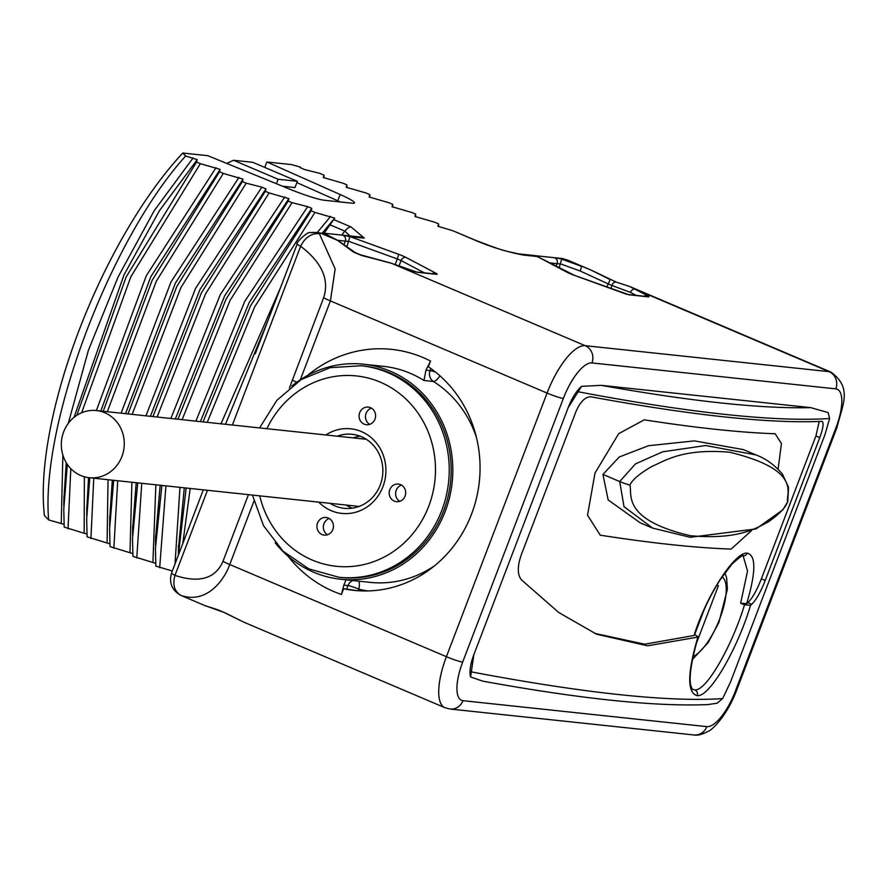 <?xml version="1.0" encoding="UTF-8"?>
<svg xmlns="http://www.w3.org/2000/svg" width="888" height="888" viewBox="0 0 888 888"><rect width="100%" height="100%" fill="white"/><g stroke="black" fill="none" stroke-linecap="round" stroke-linejoin="round"><path stroke-width="1.33" d="M353.291 437.895A37.218 34.665 96.1 0 1 360.04 436.163M346.142 505.05A37.218 34.665 -83.9 0 0 352.381 508.158M330.103 503.341A37.218 34.665 -83.9 0 0 344.244 508.313A37.218 34.665 -83.9 0 0 380.264 484.948A37.218 34.665 96.1 0 0 352.125 434.299A37.218 34.665 96.1 0 0 337.251 436.186M325.874 434.976A42.535 39.616 96.1 0 1 372.128 438.472A42.535 39.616 96.1 0 1 382.928 486.702A42.535 39.616 -83.9 0 1 318.725 502.131M394.294 501.11A8.858 8.258 -83.9 0 0 396.503 501.687A8.858 8.258 -83.9 0 0 405.439 494.949A8.858 8.258 -83.9 0 0 400.588 484.637A8.858 8.258 -83.9 0 0 398.379 484.06A8.858 8.258 -83.9 0 0 389.444 490.786A8.858 8.258 -83.9 0 0 394.294 501.11M322.033 534.532A8.858 8.258 -83.9 0 0 324.242 535.109A8.858 8.258 -83.9 0 0 333.178 528.382A8.858 8.258 -83.9 0 0 328.327 518.059A8.858 8.258 -83.9 0 0 326.118 517.482A8.858 8.258 -83.9 0 0 317.183 524.22A8.858 8.258 -83.9 0 0 322.033 534.532M364.191 424.142A8.858 8.258 -83.9 0 0 366.4 424.719A8.858 8.258 -83.9 0 0 375.335 417.993A8.858 8.258 -83.9 0 0 370.485 407.67A8.858 8.258 -83.9 0 0 368.276 407.093A8.858 8.258 -83.9 0 0 359.34 413.83A8.858 8.258 -83.9 0 0 364.191 424.142M361.361 365.756L363.281 365.967A106.349 99.045 96.1 0 1 443.7 510.711A106.349 99.045 96.1 0 1 340.781 577.466L338.861 577.255A106.349 99.045 -83.9 0 0 441.769 510.5A106.349 99.045 -83.9 0 0 361.361 365.756L330.303 367.632L301.199 379.565L276.856 400.333L259.596 427.927M275.147 542.79A108.114 100.699 -83.9 0 0 313.653 572.216A108.114 100.699 -83.9 0 0 340.592 579.231A108.114 100.699 -83.9 0 0 449.628 497.102A108.114 100.699 -83.9 0 0 390.409 371.206A108.114 100.699 -83.9 0 0 363.47 364.202A108.114 100.699 -83.9 0 0 291.819 386.047M346.02 579.809L343.845 585.137L341.425 594.449L343.612 588.733A121.412 113.076 -83.9 0 0 354.046 590.376A121.412 113.076 -83.9 0 0 473.437 508.835A121.412 113.076 -83.9 0 0 428.36 366.8L430.547 361.072L425.94 370.163L423.987 380.497A108.114 100.699 -83.9 0 0 410.3 373.326A108.114 100.699 -83.9 0 0 383.361 366.322L363.47 364.202M356.776 590.631A121.412 113.076 -83.9 0 1 351.859 589.854L343.612 588.733M343.845 585.137L347.985 585.581A8.858 8.258 96.1 0 1 352.847 580.53M346.653 589.055L347.985 585.581A8.858 0.877 -159.1 0 1 358.83 589.166A116.983 108.958 -83.9 0 0 367.776 590.931M430.858 368.542L430.081 370.607A8.858 0.877 -159.1 0 1 435.586 372.139M425.94 370.163L430.081 370.607A8.858 8.258 -83.9 0 0 433.444 381.496L423.987 380.497M253.89 501.298L229.748 564.524C223.898 581.007 206.16 603.995 181.174 595.504C174.448 591.686 172.372 584.97 174.958 575.38L207.459 490.287M217.061 609.412A4.429 3.43 102.8 0 0 218.082 609.878L204.817 605.561L224.697 612.653L243.368 621.966L444.844 707.669A53.169 18.626 113 0 1 446.409 656.687L229.748 564.524A17.727 1.765 -159.1 0 1 222.966 561.371C219.292 569.519 209.357 586.779 174.958 575.38A17.727 1.765 20.9 0 1 171.595 572.893L203.308 489.843M473.848 654.689L470.596 676.956A26.585 9.313 -67 0 1 473.848 654.689L568.22 407.548A26.585 9.313 -67 0 1 581.562 386.347L601.287 385.348A2366.22 235.52 20.9 0 0 810.7 407.625L601.287 385.348M470.596 676.956L482.772 681.163C580.941 699 655.999 706.804 707.958 704.573L717.182 703.196L722.654 698.59L730.524 681.995L824.897 434.854L829.614 418.492L828.149 412.587L810.7 407.625M342.135 235.12L349.928 236.597L398.335 254.179A8.858 0.877 -159.1 0 1 405.971 257.42L435.486 272.993A8.858 0.877 -159.1 0 1 436.53 274.314L417.638 272.305A8.858 0.877 -159.1 0 1 411.033 270.385L391.464 263.281L361.15 255.333L353.513 252.081L337.429 240.293L325.485 233.999L317.249 232.445L310.856 232.656A17.727 16.195 80.4 0 1 319.347 233.677L335.153 268.886L330.414 300.91L300.266 379.864M64.047 524.364L48.64 519.902L44.4 515.506A246.376 86.28 -67 0 1 182.817 153.036L207.825 155.689L289.699 189.155A31.013 3.086 20.9 0 0 324.076 200.222L352.27 203.219A31.013 3.086 20.9 0 0 354.512 202.919A31.013 3.086 20.9 0 0 340.16 194.516L266.866 161.971L291.875 164.635L300.599 167.222L300.388 167.765L304.495 169.508L320.146 173.482L323.965 175.103L323.31 177.511L343.057 183.228L346.875 184.848L346.22 187.257L365.978 192.974L369.796 194.605L369.142 197.003L388.889 202.719L392.707 204.351L392.052 206.749L411.81 212.476L415.628 214.097L414.974 216.494L434.72 222.222L438.539 223.843L437.884 226.251L452.847 230.736L474.98 240.16C490.287 246.753 506.26 251.693 522.91 255L537.24 256.532L534.576 255.6M182.817 153.036L185.625 156.022L197.214 159.651L196.559 162.06L126.063 277.156L76.779 415.351M81.618 412.776L130.869 276.723L200.377 163.681L196.559 162.06M200.377 163.681L220.124 169.397L219.469 171.806L152.225 280.164L103.175 411.277M107.315 411.721L156.321 281.219L223.299 173.426L219.469 171.806M223.299 173.426L243.046 179.143L242.391 181.552L176.801 286.513L128.016 413.93M132.168 414.363L180.908 287.568L246.209 183.172L242.391 181.552M246.209 183.172L261.86 187.146L265.956 188.9L265.301 191.297L201.398 292.885L152.936 416.572M157.098 417.016L205.494 293.95L269.131 192.918L265.301 191.297M269.131 192.918L288.877 198.646L288.223 201.043L225.985 299.3L177.944 419.236M182.118 419.68L230.081 300.377L292.041 202.675L288.223 201.043M292.041 202.675L307.692 206.649L311.788 208.391L311.133 210.789L250.583 305.75L203.03 421.911M207.226 422.355L254.69 306.826L314.963 212.421L311.133 210.789M314.963 212.421L334.709 218.137L324.153 233.2M360.029 236.996L359.851 236.974A17.727 16.506 96.1 0 1 364.269 238.117L351.082 226.973L334.188 219.791M835.786 388.866L591.941 362.926A39.882 13.964 113 0 0 563.347 398.457L462.681 662.071A39.882 13.964 113 0 0 462.959 700.676L706.804 726.628A39.882 13.964 113 0 0 735.397 691.086L836.063 427.472A39.882 13.964 113 0 0 835.786 388.866A13.298 12.377 -83.9 0 0 829.048 371.639A53.169 18.626 113 0 1 830.979 372.128L629.525 286.436L647.241 295.515A8.858 0.877 -159.1 0 1 648.284 296.847L629.392 294.838A8.858 0.877 -159.1 0 1 622.788 292.918L574.392 275.347A8.858 0.877 -159.1 0 1 566.755 272.094L538.184 257.021M553.901 257.653L565.512 259.529A53.169 18.626 -67 0 1 567.443 260.029L561.094 258.386A17.727 16.506 96.1 0 1 565.512 259.529L590.92 270.019L609.623 279.343A4.429 0.788 119.6 0 1 609.812 279.343A4.429 0.788 119.6 0 1 608.136 283.86L611.954 285.481L610.789 288.533M172.316 571.006L155.866 566.1L155.433 548.251L161.894 485.436M155.711 563.347L132.945 556.343L132.512 538.505L137.74 482.872M132.789 553.601L110.034 546.597L109.601 528.76L113.697 480.308M109.879 543.856L87.113 536.851L86.68 519.003L89.777 477.766M86.957 534.11L64.202 527.106L63.77 509.257L67.355 464.402M567.587 260.095A53.169 18.626 -67 0 0 567.443 260.029L590.92 270.019L616.239 282.118A4.429 3.43 102.8 0 0 611.954 285.481L630.447 292.385L636.13 295.382M518.437 253.846A17.727 16.506 96.1 0 1 518.492 253.857L518.492 253.857A17.727 16.506 96.1 0 1 522.91 255M535.087 255.655L553.468 257.609A4.429 4.129 96.1 0 1 553.724 257.631L561.094 258.386M452.847 230.736L475.635 240.326A17.727 6.205 113 0 0 474.98 240.16M438.539 223.843L438.583 226.54M415.628 214.097L415.662 216.794M392.707 204.351L392.751 207.048M369.796 194.605L369.83 197.303M346.875 184.848L346.919 187.557M323.965 175.103L323.998 177.8M300.599 167.222L300.632 167.865M266.866 161.971L264.779 167.432M282.584 186.247L294.994 187.568L297.38 181.296L252.769 162.326L233.522 160.273L226.729 163.414M340.16 194.516L337.762 200.777A31.013 3.086 -159.1 0 1 340.359 201.953M337.762 200.777L296.881 182.628M233.522 160.273L278.133 179.254L276.423 183.727M297.38 181.296L278.133 179.254M48.64 519.902C40.415 422.877 111.133 238.162 185.625 156.022M61.261 523.176L62.859 455.056M68.287 423.354L88.367 350.394L118.06 277.045L154.223 210.667L193.107 157.909M63.892 499.611L66.223 462.648M74.048 417.327L124.009 274.892L159.374 210.756L197.214 159.651M68.021 528.726L70.818 468.631M84.171 532.922L84.371 476.767M366.267 439.271L96.37 410.556A33.766 31.446 -83.9 0 0 62.315 436.208A33.766 31.446 -83.9 0 0 80.808 475.524A33.766 31.446 -83.9 0 0 89.222 477.711A33.766 31.446 -83.9 0 0 123.277 452.059A33.766 31.446 -83.9 0 0 104.784 412.742A33.766 31.446 -83.9 0 0 96.37 410.556L146.342 275.668L216.028 167.654M86.802 509.357L88.556 477.633M100.777 411.022L150.749 276.801L220.124 169.397M90.931 538.483L93.762 478.188M107.093 542.668L108.036 479.709M121.101 413.186L170.951 282.007L238.939 177.4M109.724 519.103L112.299 480.164M125.541 413.664L175.358 283.139L243.046 179.143M113.853 548.229L117.704 480.741M130.003 552.414L131.89 482.251M145.943 415.828L195.56 288.389L261.86 187.146M132.634 528.848L136.175 482.706M150.394 416.306L199.967 289.532L265.956 188.9M136.763 557.975L141.758 483.294M152.925 562.16L155.866 484.804M170.862 418.481L220.18 294.816L284.771 196.903M155.555 538.594L160.173 485.259M175.336 418.958L224.586 295.97L288.877 198.646M159.685 567.721L165.923 485.869M175.025 563.936L179.975 487.368M195.871 421.145L244.799 301.276L307.692 206.649M178.466 548.34L184.293 487.823M200.366 421.622L249.206 302.442L311.788 208.391M186.147 488.023L178.388 555.111M182.773 543.645L190.199 488.456M220.979 423.82L280.464 287.823M317.327 232.445L330.602 216.394M225.474 424.298L268.387 319.425M322.366 232.989L334.709 218.137M255.3 353.724L297.269 243.8A17.727 1.765 20.9 0 0 300.632 246.287C330.747 268.92 326.373 289.111 323.632 297.746L289.433 387.967M349.872 235.908L344.855 231.124L330.469 225.008M224.697 612.653A4.429 0.777 119.6 0 1 224.509 612.665L218.082 609.878A4.429 3.43 102.8 0 0 218.093 609.878M243.368 621.966L224.509 612.665A4.429 0.777 119.6 0 1 224.42 612.498M361.15 255.333A4.429 0.633 -79.6 0 0 360.961 254.934L355.489 252.747L337.917 240.493A4.429 3.408 -62.2 0 1 338.439 240.848M353.513 252.081A4.429 3.286 -48.1 0 1 355.489 252.747M232.379 425.03L300.632 246.287C305.106 237.385 311.344 233.189 319.347 233.677A53.169 18.626 -67 0 1 321.667 233.588L325.485 233.999L322.81 233.067M323.332 233.122L341.702 235.076A4.429 4.129 96.1 0 1 341.958 235.098L359.851 236.974M323.032 233.089A4.429 4.129 96.1 0 1 323.077 233.089L341.958 235.098A4.429 4.129 96.1 0 1 345.31 241.125L348.884 241.381L397.28 258.952L395.127 264.591M296.814 382.229A17.727 1.765 -159.1 0 1 292.219 380.02M534.787 255.611A4.429 4.129 96.1 0 1 534.831 255.622L553.724 257.631A4.429 4.129 96.1 0 1 557.076 263.658L560.639 263.914L580.197 271.018L608.136 283.86L606.893 287.124M581.562 386.347L568.22 407.548M821.789 421.345C824.031 422.233 823.365 427.661 819.779 437.606L765.223 580.463C760.672 592.063 756.165 599.999 751.714 604.284L750.56 605.261C738.117 647.363 709.956 697.402 697.191 695.659C687.035 692.807 687.257 673.293 697.868 637.118L647.574 645.809L596.603 634.21L558.763 612.52L521.367 579.775C517.293 574.58 517.293 566.167 521.389 554.523L575.946 411.655C580.253 401.787 585.192 396.825 590.775 396.77A2375.078 236.408 20.9 0 0 821.789 421.345L822.21 421.423M694.238 634.887L694.039 635.497C706.848 594.183 735.22 551.703 747.152 553.146C756.165 555.189 756.021 572.005 746.708 603.618L740.659 603.185L744.51 604.828C732.567 644.577 706.559 691.364 694.805 689.898L692.906 689.532C687.911 684.715 689.654 667.165 698.157 636.874L694.56 634.532M594.694 633.377L644.699 644.211L694.039 635.497M746.708 603.618L747.863 602.641C752.303 598.357 756.809 590.42 761.371 578.832L815.928 435.964L819.213 421.456M694.327 635.253C701.198 614.452 709.845 595.904 720.257 579.598L732.001 564.035C740.048 556.876 743.767 554.19 743.167 555.955L747.53 571.017L740.659 603.185M750.56 605.261L744.51 604.828M692.107 660.095L693.084 656.554A43.867 15.362 113 0 0 720.579 616.594A43.867 15.362 113 0 0 722.077 576.845M704.206 609.568L694.66 634.576M695.537 645.554L718.403 585.692L716.605 585.492M602.941 474.403L619.291 456.976L648.473 445.732L694.405 440.881L743.434 449.606L755.799 454.878L705.727 445.521L662.626 451.814L635.453 463.913L619.702 481.54L624.009 506.671L652.625 528.105L640.248 522.843L608.158 499.944L602.941 474.403L619.702 481.54A8.858 0.877 -159.1 0 0 629.925 485.026C632.423 494.039 621.189 519.425 690.309 535.708C738.572 540.048 756.632 528.071 768.553 521.711C779.42 514.074 785.747 507.437 787.545 501.798C785.947 493.173 802.341 469.985 729.803 452.236C682.35 448.251 665.445 460.717 651.936 466.411C639.726 473.471 632.389 479.675 629.925 485.026M757.02 455.4L755.799 454.878M401.509 485.103A8.858 8.258 -83.9 0 0 395.648 492.685A8.858 8.258 -83.9 0 0 399.789 501.32M329.259 518.525A8.858 8.258 -83.9 0 0 323.387 526.107A8.858 8.258 -83.9 0 0 327.528 534.754M371.406 408.136A8.858 8.258 -83.9 0 0 365.545 415.717A8.858 8.258 -83.9 0 0 369.686 424.364M259.74 495.848A95.715 89.144 -83.9 0 0 339.849 566.588A95.715 89.144 -83.9 0 0 428.76 506.193A95.715 89.144 -83.9 0 0 383.649 383.671A95.715 89.144 -83.9 0 0 266.888 428.704M341.425 594.449A125.841 117.205 96.1 0 1 287.99 556.154M563.347 398.457A13.298 1.321 -159.1 0 1 547.075 393.073L446.409 656.687A13.298 1.321 -159.1 0 0 462.681 662.071M591.941 362.926A13.298 12.377 -83.9 0 0 585.203 345.687A53.169 18.626 113 0 0 547.075 393.073L330.414 300.91A17.727 1.765 -159.1 0 1 323.632 297.746M307.193 375.691A125.841 117.205 96.1 0 1 430.547 361.072M340.592 579.231L369.952 582.35A108.114 100.699 -83.9 0 0 434.787 565.601M476.39 437.251A108.114 100.699 -83.9 0 0 433.444 381.496A8.858 2.93 -57.8 0 0 439.937 375.813M358.763 581.163A8.858 3.197 -76.3 0 1 358.83 589.166L358.23 590.731M248.44 494.649L222.966 561.371M181.319 595.571A53.169 18.626 -67 0 1 181.174 595.504A17.727 16.606 114.4 0 1 180.841 595.36L204.817 605.561M462.959 700.676A13.298 12.377 96.1 0 1 450.094 709.024L444.844 707.669M391.319 263.225A4.429 0.722 -70 0 1 391.397 263.237A4.429 0.722 -70 0 1 391.464 263.281L585.203 345.687L829.048 371.639L635.32 289.233A4.429 3.408 117.8 0 0 630.447 292.385M317.249 232.445A17.727 16.506 96.1 0 1 321.667 233.588L337.429 240.293A4.429 3.408 -62.2 0 1 337.917 240.493L326.429 234.488M347.086 246.087L349.928 236.597L364.269 238.117M706.804 726.628A13.298 12.377 96.1 0 1 693.939 734.964L450.094 709.024M735.397 691.086A13.298 1.321 20.9 0 0 736.363 690.953C727.827 713.774 713.131 729.714 707.936 731.468C701.864 734.587 697.202 735.752 693.939 734.964M836.063 427.472A13.298 1.321 20.9 0 0 837.029 427.339L736.363 690.953M647.241 295.515A4.429 3.408 117.8 0 0 644.177 296.237M648.284 296.847A4.429 4.129 -83.9 0 0 647.174 296.559L628.282 294.55A4.429 4.129 -83.9 0 1 629.392 294.838M574.392 275.347A4.429 0.722 -70 0 0 574.325 275.291L628.282 294.55M566.755 272.094A4.429 3.408 -62.2 0 1 567.243 272.294A4.429 3.408 -62.2 0 1 567.621 272.527M534.62 255.589L534.831 255.622A4.429 4.129 96.1 0 1 536.197 256.033M341.669 235.065A264.091 92.485 -67 0 1 344.855 231.124A17.727 6.205 -67 0 1 351.082 226.973M398.335 254.179A4.429 0.722 110 0 1 397.28 258.952L401.099 260.584L399.023 266M405.971 257.42A4.429 3.408 117.8 0 0 401.099 260.584L424.364 272.86M435.486 272.993A4.429 3.408 117.8 0 0 432.412 273.715M436.53 274.314A4.429 4.129 -83.9 0 0 435.42 274.026L416.528 272.017A4.429 4.129 -83.9 0 1 417.638 272.305M322.866 233.067L323.077 233.089A4.429 4.129 96.1 0 1 324.431 233.5M337.562 240.304L345.31 241.125L344.167 244.133M559.085 267.987L561.693 259.13L581.252 266.233A4.429 0.722 110 0 1 580.197 271.018M549.317 262.837L557.076 263.658L556.032 266.378M722.654 698.59A2375.078 236.408 -159.1 0 1 470.884 671.794M577.833 391.708A2375.078 236.408 20.9 0 0 829.614 418.492M697.191 695.659A4.429 4.262 -89.8 0 0 694.805 689.898M644.266 419.835A2370.649 235.964 20.9 0 0 775.169 433.766L781.44 443.589L778.099 469.119M644.277 419.835L618.681 433.666L594.993 473.071L587.545 515.195L600.233 535.175A2370.649 235.964 20.9 0 0 731.135 549.095L751.437 530.702M747.152 553.146A4.429 4.262 90.2 0 1 743.267 555.944M751.714 604.284L747.863 602.641M765.223 580.463L761.371 578.832M819.779 437.606L815.928 435.964M787.545 501.798A8.858 0.877 20.9 0 0 787.767 501.698L788.522 487.201L782.439 474.114C774.625 464.946 765.756 458.53 755.832 454.889M338.861 577.255L308.891 568.897L282.95 551.115L263.525 525.685L252.447 495.071M830.979 372.128C852.647 388.078 842.523 404.473 837.029 427.339M616.239 282.118L629.525 286.436M475.635 240.326C504.617 251.426 502.719 250.327 518.492 253.857L534.276 255.533L537.74 256.732L574.325 275.291M63.814 506.193L63.914 496.814M86.735 515.939L86.835 506.56M109.646 525.685L109.746 516.317M132.567 535.431L132.667 526.062M155.478 545.188L155.578 535.808M178.399 554.933L178.499 545.554M360.961 254.934L391.397 263.237L416.539 272.017M310.856 232.656C307.925 230.525 294.794 243.878 297.269 243.8M180.841 595.36C171.883 590.309 168.798 582.828 171.595 572.893M724.908 572.793L726.639 577.844L727.372 589.399L718.836 622.566L708.18 642.635L692.229 659.673M652.591 528.094L690.143 537.296L756.043 528.904L782.794 509.867L787.767 501.698M359.118 506.426L89.222 477.711"/></g></svg>
